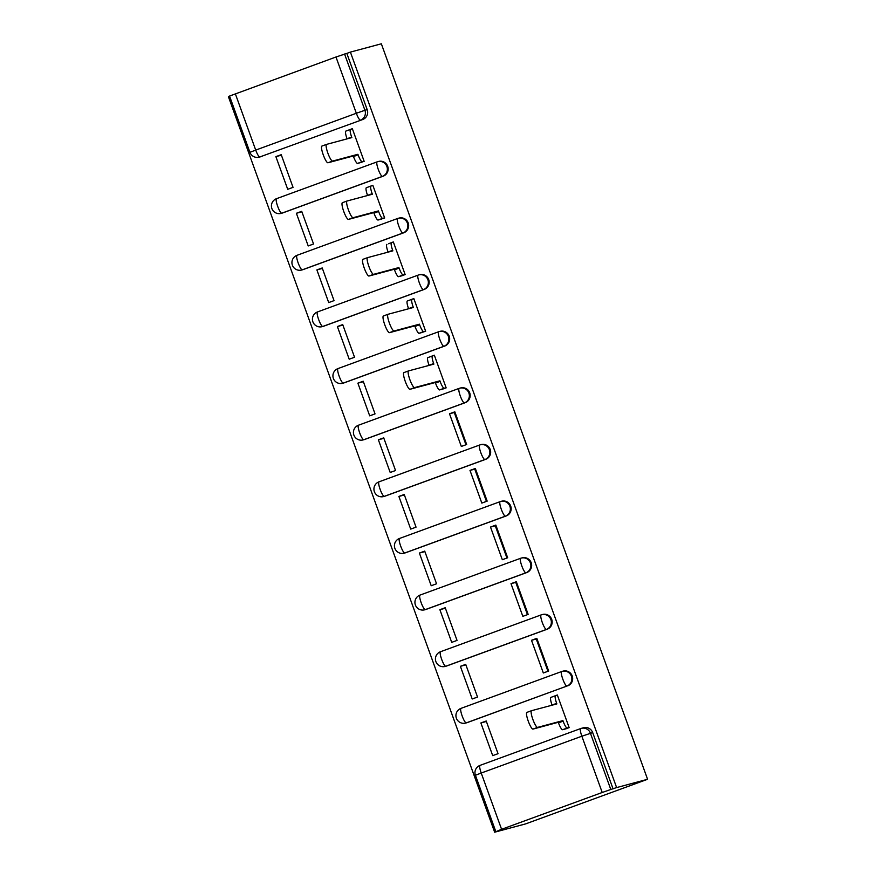 <?xml version="1.0" encoding="UTF-8"?>
<svg xmlns="http://www.w3.org/2000/svg" width="876" height="876" viewBox="0 0 876 876"><rect width="100%" height="100%" fill="white"/><g stroke="black" fill="none" stroke-linecap="round" stroke-linejoin="round"><path stroke-width="1.31" d="M282.587 212.977L383.217 176.164A7.72 7.566 -105 0 0 387.696 166.298A7.72 7.566 -105 0 0 378.585 161.436L377.775 161.655A7.72 7.566 75 0 1 386.896 166.517A7.72 7.566 75 0 1 382.407 176.372L281.776 213.196A7.72 7.566 75 0 1 281.152 213.394L281.952 213.175A7.72 7.566 -105 0 0 282.587 212.977L281.776 213.196A7.72 1.511 69.9 0 1 277.681 206.331A7.72 1.511 69.9 0 1 276.498 198.688A7.72 7.72 0 0 0 271.779 208.258A7.72 7.72 0 0 0 281.152 213.394M303.085 269.611L403.716 232.797A7.72 7.566 -105 0 0 408.194 222.931A7.72 7.566 -105 0 0 399.084 218.069L398.284 218.288A7.72 7.566 75 0 1 407.395 223.15A7.72 7.566 75 0 1 402.905 233.005L302.275 269.83A7.72 7.566 75 0 1 301.651 270.027L302.45 269.808A7.72 7.566 -105 0 0 303.085 269.611L302.275 269.83A7.72 1.511 69.9 0 1 298.179 262.964A7.72 1.511 69.9 0 1 296.997 255.31L397.605 218.507M323.583 326.244L424.214 289.419A7.72 7.566 -105 0 0 428.703 279.564A7.72 7.566 -105 0 0 419.593 274.703L418.783 274.922A7.72 7.566 75 0 1 427.893 279.772A7.72 7.566 75 0 1 423.404 289.638L322.773 326.452A7.72 7.566 75 0 1 322.149 326.66L322.959 326.441A7.72 7.566 -105 0 0 323.583 326.244L322.773 326.452A7.72 1.511 69.9 0 1 318.678 319.587A7.72 1.511 69.9 0 1 317.495 311.944A7.72 7.72 0 0 0 312.787 321.525A7.72 7.72 0 0 0 322.149 326.66M344.082 382.867L444.712 346.053A7.72 7.566 -105 0 0 449.202 336.187A7.72 7.566 -105 0 0 440.091 331.336L439.281 331.555A7.72 7.566 75 0 1 448.392 336.406A7.72 7.566 75 0 1 443.913 346.272L343.272 383.086A7.72 7.566 75 0 1 342.647 383.283L343.458 383.075A7.72 7.566 -105 0 0 344.082 382.867L343.272 383.086A7.72 1.511 69.9 0 1 339.176 376.22A7.72 1.511 69.9 0 1 337.994 368.577A7.72 7.72 0 0 0 333.285 378.158A7.72 7.72 0 0 0 342.647 383.283M364.58 439.5L465.211 402.686A7.72 7.566 -105 0 0 469.7 392.82A7.72 7.566 -105 0 0 460.59 387.969L459.78 388.178A7.72 7.566 75 0 1 468.89 393.039A7.72 7.566 75 0 1 464.411 402.905L363.781 439.719A7.72 7.566 75 0 1 363.146 439.916L363.956 439.697A7.72 7.566 -105 0 0 364.58 439.5L363.781 439.719A7.72 1.511 69.9 0 1 359.686 432.853A7.72 1.511 69.9 0 1 358.492 425.21L459.101 388.397M385.079 496.134L485.72 459.32A7.72 7.566 -105 0 0 490.199 449.454A7.72 7.566 -105 0 0 481.088 444.592L480.278 444.811A7.72 7.566 75 0 1 489.388 449.673A7.72 7.566 75 0 1 484.91 459.528L384.279 496.353A7.72 7.566 75 0 1 383.644 496.55L384.454 496.331A7.72 7.566 -105 0 0 385.079 496.134L384.279 496.353A7.72 1.511 69.9 0 1 380.184 489.487A7.72 1.511 69.9 0 1 378.99 481.833A7.72 7.72 0 0 0 374.282 491.414A7.72 7.72 0 0 0 383.644 496.55M405.588 552.767L506.219 515.942A7.72 7.566 -105 0 0 510.697 506.087A7.72 7.566 -105 0 0 501.587 501.225L500.776 501.444A7.72 7.566 75 0 1 509.898 506.306A7.72 7.566 75 0 1 505.408 516.161L404.778 552.986A7.72 7.566 75 0 1 404.143 553.183L404.953 552.964A7.72 7.566 -105 0 0 405.588 552.767L404.778 552.986A7.72 1.511 69.9 0 1 400.682 546.109A7.72 1.511 69.9 0 1 399.5 538.466L500.108 501.663M426.086 609.4L526.717 572.575A7.72 7.566 -105 0 0 531.195 562.721A7.72 7.566 -105 0 0 522.085 557.859L521.286 558.078A7.72 7.566 75 0 1 530.396 562.929A7.72 7.566 75 0 1 525.907 572.794L425.276 609.608A7.72 7.566 75 0 1 424.652 609.816L425.451 609.597A7.72 7.566 -105 0 0 426.086 609.4L425.276 609.608A7.72 1.511 69.9 0 1 421.181 602.743A7.72 1.511 69.9 0 1 419.998 595.1A7.72 7.72 0 0 0 415.29 604.681A7.72 7.72 0 0 0 424.652 609.816M446.585 666.023L547.215 629.209A7.72 7.566 -105 0 0 551.705 619.343A7.72 7.566 -105 0 0 542.583 614.492L541.784 614.711A7.72 7.566 75 0 1 550.894 619.562A7.72 7.566 75 0 1 546.405 629.428L445.774 666.242A7.72 7.566 75 0 1 445.15 666.439L445.95 666.231A7.72 7.566 -105 0 0 446.585 666.023L445.774 666.242A7.72 1.511 69.9 0 1 441.679 659.376A7.72 1.511 69.9 0 1 440.497 651.733L541.105 614.919M567.714 685.842A7.72 7.566 -105 0 0 572.203 675.976A7.72 7.566 -105 0 0 563.093 671.125L562.283 671.334A7.72 7.566 75 0 1 571.393 676.195A7.72 7.566 75 0 1 566.914 686.061L466.273 722.875A7.72 7.566 75 0 1 465.649 723.072L466.459 722.853A7.72 7.566 -105 0 0 467.083 722.656L466.273 722.875A7.72 1.511 69.9 0 1 462.178 716.01A7.72 1.511 69.9 0 1 460.995 708.366L561.604 671.553A7.72 1.511 69.9 0 0 562.819 679.185A7.72 1.511 -110.1 0 0 566.914 686.061L467.083 722.656M229.632 96.283L228.417 96.721L494.655 832.2L525.611 823.9L647.583 779.279L616.627 787.579L350.389 52.1L381.345 43.8L647.583 779.279M235.348 93.82L255.715 150.092L249.923 152.325L229.545 96.053L335.979 57.006L346.83 53.403L367.197 109.664A7.72 7.566 75 0 1 362.719 119.53L259.811 156.957A7.72 7.566 75 0 1 259.176 157.154L261.453 156.541A7.72 7.566 -105 0 0 262.077 156.344M346.83 53.403L350.389 52.1M501.587 829.298L602.217 792.484L581.85 736.212L481.22 773.037L501.587 829.298L494.655 832.2M613.069 788.882L592.702 732.61L581.85 736.212A7.72 1.511 -110.1 0 1 580.657 728.569A7.72 7.566 75 0 1 590.424 733.223L610.791 789.484L616.627 787.579M610.791 789.484L602.217 792.484M563.75 729.39L569.159 727.649L557.333 694.986L552.548 696.792M480.88 722.952L492.706 755.627L498.039 753.678L486.213 721.003L480.88 722.952L486.388 721.474M460.382 666.318L472.208 698.993L477.54 697.044L465.714 664.369L460.382 666.318L465.89 664.851M531.502 640.301L543.328 672.976L548.661 671.027L536.835 638.352L531.502 640.301L536.265 639.02L547.949 671.29M537.667 640.652L536.944 640.893M439.883 609.696L451.709 642.36L457.042 640.411L445.216 607.736L439.883 609.696L445.391 608.218M511.004 583.668L522.83 616.343L528.162 614.394L516.336 581.719L511.004 583.668L515.767 582.398L527.451 614.656M517.168 584.018L516.446 584.259M419.385 553.063L431.211 585.737L436.544 583.777L424.718 551.114L419.385 553.063L424.893 551.584M490.505 527.045L502.331 559.709L507.664 557.76L495.838 525.085L490.505 527.045L495.269 525.764L506.941 558.023M496.67 527.396L495.947 527.637M398.887 496.429L410.713 529.104L416.045 527.155L404.219 494.48L398.887 496.429L404.384 494.951M469.996 470.412L481.822 503.087L487.165 501.127L475.339 468.463L469.996 470.412L474.77 469.131L486.443 501.39M476.172 470.762L475.449 471.003M378.377 439.796L390.203 472.471L395.547 470.522L383.721 437.847L378.377 439.796L383.885 438.318M449.498 413.779L461.324 446.453L466.656 444.504L454.83 411.829L449.498 413.779L454.272 412.497L465.944 444.756M455.662 414.129L454.94 414.37M357.879 383.162L369.705 415.837L375.037 413.888L363.212 381.213L357.879 383.162L363.387 381.695M440.748 389.612L446.158 387.871L434.332 355.196L429.547 357.003M337.38 326.54L349.206 359.204L354.539 357.255L342.713 324.58L337.38 326.54L342.888 325.062M420.25 332.979L425.659 331.238L413.833 298.563L409.048 300.369M316.882 269.907L328.708 302.581L334.041 300.621L322.215 267.957L316.882 269.907L322.39 268.428M399.752 276.345L405.161 274.604L393.335 241.929L388.55 243.736M296.384 213.273L308.21 245.948L313.542 243.999L301.716 211.324L296.384 213.273L301.892 211.795M379.253 219.712L384.663 217.971L372.837 185.307L368.051 187.103M275.885 156.64L287.711 189.315L293.044 187.365L281.218 154.691L275.885 156.64L281.382 155.172M358.744 163.078L364.164 161.348L352.338 128.673L347.542 130.48M592.702 732.61A7.72 7.566 -105 0 0 583.591 727.748L581.314 728.361A7.72 7.72 0 0 0 580.657 728.569A7.72 1.511 -110.1 0 1 580.689 728.558L480.026 765.383L580.635 728.58M557.41 695.194L555.504 695.708A7.72 1.511 69.9 0 0 556.665 703.362L556.862 703.91L531.557 710.688A8.88 1.741 69.9 0 0 531.524 710.699A8.88 1.741 69.9 0 0 532.915 719.568A8.88 1.741 69.9 0 0 537.601 727.387L562.907 720.609L563.104 721.145A7.72 1.511 69.9 0 0 567.199 728.011L562.578 729.708A7.72 1.511 -110.1 0 1 558.483 722.842L558.286 722.295L532.98 729.084A8.88 1.741 -110.1 0 1 528.294 721.255A8.88 1.741 -110.1 0 1 526.903 712.385A8.88 1.741 -110.1 0 1 526.936 712.385L531.491 710.71L526.903 712.385M552.088 705.18L552.044 705.049A7.72 1.511 -110.1 0 1 550.862 697.405A7.72 1.511 -110.1 0 1 550.884 697.395L555.45 695.73M566.225 728.733L562.578 729.708M555.504 695.708A7.72 1.511 69.9 0 0 555.483 695.719L550.862 697.405M569.104 727.507L567.199 728.011M562.907 720.609L558.286 722.295M434.408 355.415L432.503 355.919A7.72 1.511 69.9 0 0 432.481 355.93A7.72 1.511 69.9 0 0 433.664 363.573L433.861 364.12L408.555 370.898A8.88 1.741 69.9 0 0 408.523 370.909A8.88 1.741 69.9 0 0 409.913 379.779A8.88 1.741 69.9 0 0 414.6 387.597L439.905 380.819L440.102 381.367A7.72 1.511 69.9 0 0 444.198 388.232L439.577 389.919A7.72 1.511 -110.1 0 1 435.481 383.053L435.284 382.505L409.979 389.294A8.88 1.741 -110.1 0 1 405.292 381.465A8.88 1.741 -110.1 0 1 403.902 372.607A8.88 1.741 -110.1 0 1 403.935 372.596L408.501 370.92M429.087 365.401L429.043 365.27A7.72 1.511 -110.1 0 1 427.86 357.616A7.72 1.511 -110.1 0 1 427.882 357.616L432.448 355.941L427.86 357.616M443.223 388.944L439.577 389.919M446.103 387.718L444.198 388.232M439.905 380.819L435.284 382.505M413.91 298.782L412.005 299.285A7.72 1.511 69.9 0 0 411.983 299.296A7.72 1.511 69.9 0 0 413.165 306.939L413.363 307.487L388.057 314.276A8.88 1.741 69.9 0 0 388.024 314.276A8.88 1.741 69.9 0 0 389.415 323.145A8.88 1.741 69.9 0 0 394.101 330.975L419.407 324.186L419.604 324.733A7.72 1.511 69.9 0 0 423.699 331.599L419.078 333.285A7.72 1.511 -110.1 0 1 414.983 326.42L414.786 325.883L389.47 332.661A8.88 1.741 -110.1 0 1 384.794 324.843A8.88 1.741 -110.1 0 1 383.403 315.973A8.88 1.741 -110.1 0 1 383.425 315.962L387.991 314.298M408.588 308.768L408.545 308.637A7.72 1.511 -110.1 0 1 407.351 300.994A7.72 1.511 -110.1 0 1 407.384 300.983L411.95 299.307M422.714 332.311L419.078 333.285M425.605 331.084L423.699 331.599M419.407 324.186L414.786 325.883M393.412 242.148L391.506 242.663A7.72 1.511 69.9 0 0 391.473 242.663A7.72 1.511 69.9 0 0 392.667 250.317L392.864 250.854L367.548 257.643A8.88 1.741 69.9 0 0 367.526 257.654A8.88 1.741 69.9 0 0 368.916 266.512A8.88 1.741 69.9 0 0 373.592 274.341L398.909 267.552L399.106 268.1A7.72 1.511 69.9 0 0 403.201 274.965L398.58 276.663A7.72 1.511 -110.1 0 1 394.485 269.797L394.288 269.25L368.971 276.028A8.88 1.741 -110.1 0 1 364.296 268.209A8.88 1.741 -110.1 0 1 362.905 259.34A8.88 1.741 -110.1 0 1 362.927 259.329L367.493 257.664M388.09 252.135L388.046 252.003A7.72 1.511 -110.1 0 1 386.853 244.36A7.72 1.511 -110.1 0 1 386.885 244.349L386.853 244.36M402.215 275.688L398.58 276.663M405.106 274.462L403.201 274.965M398.909 267.552L394.288 269.25M372.913 185.515L371.008 186.03A7.72 1.511 69.9 0 0 372.169 193.684L372.366 194.231L347.049 201.009A8.88 1.741 69.9 0 0 347.027 201.02A8.88 1.741 69.9 0 0 348.418 209.89A8.88 1.741 69.9 0 0 353.094 217.708L378.41 210.93L378.607 211.466A7.72 1.511 69.9 0 0 382.702 218.332L378.071 220.029A7.72 1.511 -110.1 0 1 373.975 213.164L373.778 212.616L348.473 219.405A8.88 1.741 -110.1 0 1 343.786 211.576A8.88 1.741 -110.1 0 1 342.396 202.706A8.88 1.741 -110.1 0 1 342.428 202.706L346.995 201.031L342.396 202.706M367.591 195.501L367.537 195.37A7.72 1.511 -110.1 0 1 366.354 187.727A7.72 1.511 -110.1 0 1 366.376 187.716L370.953 186.051M381.717 219.055L378.071 220.029M371.008 186.03A7.72 1.511 69.9 0 0 370.975 186.041L366.354 187.727M384.608 217.828L382.702 218.332M378.41 210.93L373.778 212.616M352.415 128.881L350.499 129.396A7.72 1.511 69.9 0 0 350.477 129.407A7.72 1.511 69.9 0 0 351.659 137.05L351.856 137.598L326.551 144.376A8.88 1.741 69.9 0 0 326.518 144.387A8.88 1.741 69.9 0 0 327.909 153.256A8.88 1.741 69.9 0 0 332.595 161.075L357.901 154.296L358.098 154.833A7.72 1.511 69.9 0 0 362.193 161.71L357.572 163.396A7.72 1.511 -110.1 0 1 353.477 156.53L353.28 155.983L327.974 162.772A8.88 1.741 -110.1 0 1 323.288 154.942A8.88 1.741 -110.1 0 1 321.897 146.084A8.88 1.741 -110.1 0 1 321.93 146.073L326.496 144.398M347.093 138.879L347.038 138.737A7.72 1.511 -110.1 0 1 345.856 131.093A7.72 1.511 -110.1 0 1 345.878 131.093L350.455 129.418L345.856 131.093M361.219 162.421L357.572 163.396M364.109 161.195L362.193 161.71M357.901 154.296L353.28 155.983M383.217 176.164L382.407 176.372A7.72 1.511 -110.1 0 1 378.312 169.506A7.72 1.511 69.9 0 1 377.129 161.863A7.72 1.511 69.9 0 1 377.151 161.852A7.72 7.566 75 0 1 377.775 161.655A7.72 7.72 0 0 0 377.129 161.863L276.498 198.688A7.72 1.511 69.9 0 1 276.52 198.677L377.107 161.874M403.716 232.797L402.905 233.005A7.72 1.511 -110.1 0 1 398.81 226.139A7.72 1.511 69.9 0 1 397.627 218.496A7.72 7.566 75 0 1 398.284 218.288A7.72 7.72 0 0 0 397.627 218.496A7.72 1.511 69.9 0 0 397.627 218.496L296.997 255.31A7.72 1.511 69.9 0 0 296.997 255.31A7.72 7.72 0 0 0 292.288 264.891A7.72 7.72 0 0 0 301.651 270.027M424.214 289.419L423.404 289.638A7.72 1.511 -110.1 0 1 419.308 282.773A7.72 1.511 69.9 0 1 418.126 275.13A7.72 7.566 75 0 1 418.783 274.922A7.72 7.72 0 0 0 418.126 275.13A7.72 1.511 69.9 0 0 418.126 275.13L317.517 311.933A7.72 1.511 69.9 0 0 317.495 311.944L418.126 275.13M444.712 346.053L443.913 346.272A7.72 1.511 -110.1 0 1 439.818 339.406A7.72 1.511 69.9 0 1 438.624 331.752A7.72 1.511 69.9 0 1 438.657 331.752A7.72 7.566 75 0 1 439.281 331.555A7.72 7.72 0 0 0 438.624 331.752L337.994 368.577A7.72 1.511 69.9 0 1 338.016 368.566L438.602 331.763M465.211 402.686L464.411 402.905A7.72 1.511 -110.1 0 1 460.316 396.029A7.72 1.511 69.9 0 1 459.123 388.386A7.72 7.566 75 0 1 459.78 388.178A7.72 7.72 0 0 0 459.123 388.386A7.72 1.511 69.9 0 0 459.123 388.386L358.492 425.21A7.72 1.511 69.9 0 0 358.492 425.21A7.72 7.72 0 0 0 353.784 434.792A7.72 7.72 0 0 0 363.146 439.916M485.72 459.32L484.91 459.528A7.72 1.511 -110.1 0 1 480.815 452.662A7.72 1.511 69.9 0 1 479.632 445.019L379.023 481.833A7.72 1.511 69.9 0 0 378.99 481.833L479.632 445.019A7.72 1.511 69.9 0 1 479.654 445.008A7.72 7.566 75 0 1 480.278 444.811A7.72 7.72 0 0 0 479.632 445.019M506.219 515.942L505.408 516.161A7.72 1.511 -110.1 0 1 501.313 509.295A7.72 1.511 69.9 0 1 500.13 501.652A7.72 1.511 69.9 0 1 500.152 501.641A7.72 7.566 75 0 1 500.776 501.444A7.72 7.72 0 0 0 500.13 501.652L399.5 538.466A7.72 1.511 69.9 0 0 399.5 538.466A7.72 7.72 0 0 0 394.78 548.048A7.72 7.72 0 0 0 404.143 553.183M526.717 572.575L525.907 572.794A7.72 1.511 -110.1 0 1 521.811 565.929A7.72 1.511 69.9 0 1 520.629 558.286L420.02 595.089A7.72 1.511 69.9 0 0 419.998 595.1L520.629 558.286A7.72 1.511 69.9 0 1 520.651 558.275A7.72 7.566 75 0 1 521.286 558.078A7.72 7.72 0 0 0 520.629 558.286M547.215 629.209L546.405 629.428A7.72 1.511 -110.1 0 1 542.31 622.562A7.72 1.511 69.9 0 1 541.127 614.908A7.72 7.566 75 0 1 541.784 614.711A7.72 7.72 0 0 0 541.127 614.908A7.72 1.511 69.9 0 0 541.127 614.908L440.497 651.733A7.72 1.511 69.9 0 0 440.497 651.733A7.72 7.72 0 0 0 435.788 661.314A7.72 7.72 0 0 0 445.15 666.439M362.719 119.53L259.811 156.957A7.72 1.511 69.9 0 1 255.715 150.092L356.346 113.267L335.979 57.006M561.658 671.531A7.72 7.566 75 0 1 562.283 671.334A7.72 7.72 0 0 0 561.625 671.542A7.72 1.511 69.9 0 1 561.658 671.531M561.625 671.542L460.995 708.366A7.72 1.511 69.9 0 0 460.995 708.366A7.72 7.72 0 0 0 456.286 717.948A7.72 7.72 0 0 0 465.649 723.072M367.197 109.664L364.92 110.277A7.72 7.566 75 0 1 360.441 120.143A7.72 1.511 69.9 0 1 356.346 113.267L364.92 110.277L344.553 54.005M475.416 775.271L481.22 773.037A7.72 1.511 -110.1 0 1 480.026 765.383A7.72 1.511 -110.1 0 1 480.059 765.383A7.72 7.72 0 0 0 475.416 775.271L495.794 831.532M556.665 703.362L552.044 705.049M563.104 721.145L558.483 722.842M537.601 727.387L532.98 729.084M433.664 363.573L429.043 365.27M440.102 381.367L435.481 383.053M414.6 387.597L409.979 389.294M413.165 306.939L408.545 308.637M419.604 324.733L414.983 326.42M394.101 330.975L389.47 332.661M392.667 250.317L388.046 252.003M399.106 268.1L394.485 269.797M373.592 274.341L368.971 276.028M372.169 193.684L367.537 195.37M378.607 211.466L373.975 213.164M353.094 217.708L348.473 219.405M351.659 137.05L347.038 138.737M358.098 154.833L353.477 156.53M332.595 161.075L327.974 162.772M249.923 152.325A7.72 7.72 0 0 0 259.176 157.154M408.523 370.909L403.902 372.607M411.983 299.296L407.351 300.994M388.024 314.276L383.403 315.973M367.526 257.654L362.905 259.34M326.518 144.387L321.897 146.084"/></g></svg>
